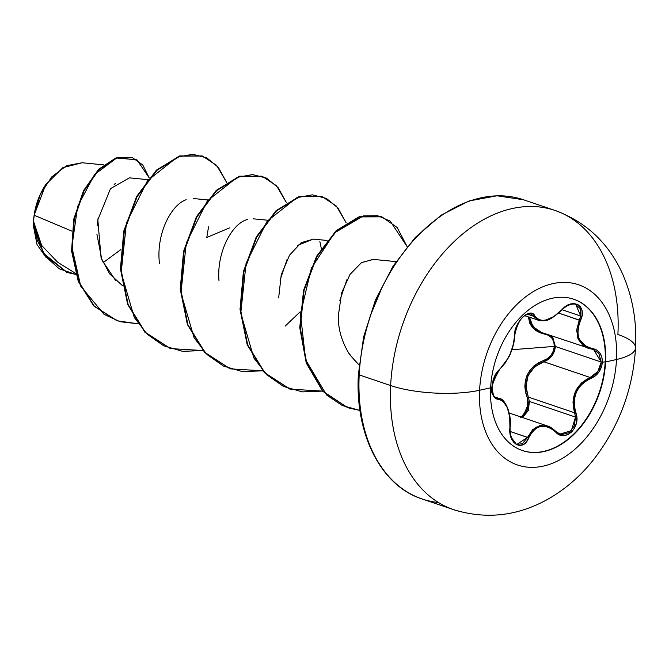 <?xml version="1.0" encoding="UTF-8"?>
<svg xmlns="http://www.w3.org/2000/svg" width="669" height="669" viewBox="0 0 669 669"><rect width="100%" height="100%" fill="white"/><g stroke="black" fill="none" stroke-linecap="round" stroke-linejoin="round"><path stroke-width="1" d="M605.579 361.988A79.895 54.465 -71.3 0 1 522.456 450.563A79.895 54.465 -71.3 0 1 490.636 387.811A15796.244 4438.029 -177.1 0 1 479.598 390.253A95.157 64.868 -71.3 0 1 552.669 283.673A95.157 64.868 -71.3 0 1 616.5 359.504A63.187 17.754 2.9 0 0 635.55 347.922A63.187 17.754 -177.1 0 1 616.5 359.504A15796.244 4438.029 -177.1 0 1 605.579 361.988A79.895 54.465 -71.3 0 1 544.231 451.475A79.895 54.465 -71.3 0 1 490.636 387.811A79.895 54.465 -71.3 0 1 551.992 298.315A79.895 54.465 -71.3 0 1 605.579 361.988A15796.244 4438.029 2.9 0 0 616.5 359.504A95.157 64.868 108.7 0 0 552.669 283.673A95.157 64.868 108.7 0 0 479.598 390.253A95.157 64.868 108.7 0 0 543.429 466.084A95.157 64.868 108.7 0 0 616.5 359.504A95.157 64.868 -71.3 0 1 543.429 466.084A95.157 64.868 -71.3 0 1 479.598 390.253A15796.244 4438.029 2.9 0 0 490.636 387.811A79.895 54.465 -71.3 0 1 573.759 299.235A79.895 54.465 -71.3 0 1 605.579 361.988L605.579 361.988M522.263 450.496A79.895 54.465 108.7 0 0 605.194 361.854A79.895 54.465 -71.3 0 1 522.263 450.496M530.893 313.953L533.67 316.295A0.962 0.778 -28.9 0 0 534.891 315.985C530.642 306.377 513.733 322.517 514.578 335.395C513.374 349.402 508.398 360.691 499.643 369.263C495.244 373.126 492.66 379.03 491.899 386.983L490.653 387.51L491.899 386.983L492.167 391.917L493.429 395.881L495.512 398.431L500.755 399.87L503.205 401.467L507.269 407.588L509.686 416.754L510.029 432.81L511.267 437.994L513.516 442.084L516.501 444.642L519.872 445.47L523.275 444.525L526.352 441.891L530.885 433.755L533.628 430.359L536.856 427.901L540.502 426.479L544.382 426.203L548.296 427.065L552.059 428.996L559.284 434.591L563.633 435.536L567.948 434.582L571.752 431.923L574.663 427.909L576.419 422.975L576.803 417.607L574.512 407.488L574.161 402.278L574.788 397.077L576.419 392.067L578.994 387.535L582.365 383.688L586.353 380.644L595.276 375.953L599.023 371.922L601.473 367.013L602.401 362.163L605.194 361.854L602.401 362.163C602.326 354.403 598.947 349.828 592.257 348.457A0.962 0.527 98 0 1 591.664 349.101A0.962 0.527 98 0 1 591.588 349.076A0.962 0.527 -82 0 0 591.664 349.101A0.962 0.527 -82 0 0 592.257 348.457C578.869 344.878 574.93 335.587 580.449 320.602L558.782 313.117L579.287 320.066L577.439 337.393L588.084 348.256L583.401 345.84L578.049 339.066L576.661 329.951L579.287 320.066L580.449 320.602C587.934 305.875 572.304 297.003 561.659 309.973L561.659 309.973C549.634 321.287 540.711 323.294 534.891 315.985A0.962 0.778 151.1 0 1 533.67 316.295L527.473 314.196L533.67 316.295L538.47 320.376L537.04 319.74M561.575 310.056L561.784 310.165C568.951 302.547 576.143 304.027 575.833 304.495L580.675 316.036L562.169 309.755L580.675 316.036L579.287 320.066L580.675 316.036L580.207 308.618L575.633 304.428M592.96 349.36L598.78 353.291L601.239 362.046L555.395 346.5L552.786 337.678L550.595 335.545M521.243 417.096L527.716 408.859L527.13 397.478C521.879 380.025 527.281 367.774 543.345 360.716C549.801 358.258 553.455 353.483 554.317 346.408C554.183 339.451 550.988 335.32 544.717 333.99L533.201 328.354L528.418 316.964L529.748 323.202L532.156 327.2L535.618 330.402L539.883 332.694L548.689 335.37L551.833 338.079L553.79 341.892L554.317 346.408L511.902 349.728L554.317 346.408L553.322 351.066L550.947 355.298L547.485 358.626L538.353 362.891L533.795 366.085L529.973 370.2L527.088 375.133L525.366 380.611L524.847 386.339L525.474 392.051L527.13 397.478L528.293 397.077L529.413 401.459L528.293 397.077L574.562 412.765L575.532 417.096L529.413 401.459L522.573 417.548L528.351 410.457L529.413 401.459L575.532 417.096L574.236 426.028L569.118 432.642L562.019 434.524L559.71 433.964M552.87 337.786L555.395 346.5C554.501 354.035 550.654 359.128 543.855 361.778L543.345 360.716L543.855 361.778C528.234 368.477 523.049 380.243 528.293 397.077L527.13 397.478L528.301 402.136L528.15 406.986L526.662 411.502L524.003 415.14L520.482 417.439M546.615 208.143A157.959 107.676 108.7 0 0 390.637 385.561A63.187 17.754 2.9 0 0 479.598 390.253A63.187 17.754 -177.1 0 1 390.637 385.561A157.959 107.676 -71.3 0 1 554.986 210.434A157.959 107.676 -71.3 0 1 617.897 334.508A63.187 17.754 -177.1 0 1 635.55 347.922C636.947 321.613 632.64 296.994 622.638 274.064C608.681 243.115 586.128 221.899 554.986 210.434L523.543 199.78A157.959 107.676 108.7 0 0 359.194 374.899L390.637 385.561L359.194 374.899A157.959 107.676 -71.3 0 1 515.18 197.48M103.628 164.858L82.07 162.751L66.524 165.711L51.73 176.925L40.274 194.445L34.136 215.226L71.926 231.148L34.136 215.226L33.534 221.397L34.136 215.226L45.726 184.644L62.853 167.676L82.103 162.759M45.651 184.761A51.179 34.888 108.7 0 0 45.559 184.895A51.179 34.888 108.7 0 0 33.617 220.126A51.179 34.888 108.7 0 0 33.609 220.235L34.746 211.488L37.305 201.812L41.135 192.563L45.601 184.828M430.476 501.273A157.959 107.676 -71.3 0 1 359.194 374.899A157.959 107.676 108.7 0 0 422.114 498.982C381.046 485.92 354.746 434.181 358.392 374.289A2.893 0.811 2.9 0 0 359.194 374.899A2.893 0.811 -177.1 0 1 358.392 374.289L363.652 336.842L375.426 300.063L393.038 266.195L415.424 237.294L441.264 215.109L469.011 200.984L497.008 195.774L523.543 199.78M33.525 221.69L33.45 226.005L44.146 254.872L66.959 272.4L44.062 254.764L33.45 226.005L33.517 221.907L43.426 253.217L67.209 272.484L75.806 274.432L59.19 268.787L46.027 256.938L37.33 240.589L33.534 221.397L41.679 245.464L57.676 262.248L75.463 273.312M147.698 179.635L129.435 177.854L110.51 188.616L97.841 219.817L101.069 257.766L109.641 273.864L122.377 285.571M229.601 227.87L206.788 237.47L208.544 226.883M186.199 199.705C170.812 204.898 155.936 234.551 159.456 263.419M247.572 219.44C231.432 223.555 216.53 253.225 218.989 280.687M327.108 240.455L313.276 239.109L297.755 245.314M396.031 261.621L373.085 259.38L361.285 262.75L349.929 274.549L341.608 293.005L338.414 315.216L341.65 292.846L350.079 274.315L361.553 262.574L373.419 259.413M348.214 352.479L356.301 362.364M319.882 241.643L321.304 248.458L319.874 241.634M300.13 311.854L285.111 326.154L300.13 311.846M33.458 226.089L37.021 244.57L46.286 257.732L37.021 244.57L33.458 226.089M36.243 233.297L37.247 236.149M103.059 262.725L120.846 249.57M115.586 183.273L114.182 184.552M98.042 218.579L97.13 225.93M96.888 234.167L101.914 260.015L115.578 280.403M137.906 323.754L120.085 321.714L104.096 314.346L80.74 286.198L71.859 246.903L77.646 206.42L94.613 174.458L116.699 158.009L136.919 159.807L149.179 177.829L142.74 164.942L132.479 157.7L116.314 158.143L99.087 169.525L84.051 190.799L74.251 219.307L72.068 251.134L78.766 281.632L94.304 306.159L117.217 320.827L137.906 323.754M116.966 320.744L93.802 305.992L78.265 281.465L71.566 250.967L73.757 219.139L83.558 190.623L98.594 169.349L115.812 157.968L131.977 157.533L116.046 157.892L98.769 169.182L83.642 190.448L73.782 219.031L71.566 250.95L78.298 281.549L93.928 306.118L116.966 320.744M382.258 286.959L370.651 314.974M635.55 347.922C632.949 390.077 618.666 427.683 592.709 460.749C579.354 477.323 563.758 490.502 545.937 500.278C516.016 516.359 485.217 519.47 453.557 509.636A157.959 107.676 -71.3 0 1 390.637 385.561A157.959 107.676 108.7 0 0 461.919 511.936M453.557 509.636L422.114 498.982A157.959 107.676 108.7 0 0 438.438 502.519M359.353 364.981L358.768 364.513M358.183 364.036L349.636 354.629C341.583 341.508 337.845 328.37 338.414 315.216M278.647 297.948L281.248 274.75L289.51 255.232L301.175 242.68L313.393 239.117M226.582 182.311L218.378 167.417L206.78 157.851L192.739 154.296L177.377 157.073L147.531 180.647L126.483 222.752L121.156 272.626L134.285 317.474L147.272 334.283L163.696 345.806L182.604 351.334L202.891 350.548L170.495 348.591L145.315 332.309L128.105 304.428L120.922 268.997L124.292 231.215L137.12 196.644L156.897 170.361L180.036 156.153L202.448 156.019L216.706 165.486L226.582 182.311M280.035 280.16L287.068 259.488M286.391 202.59L278.179 187.696L266.58 178.121L252.539 174.576L237.186 177.352L207.331 200.917L186.283 243.023L180.956 292.897L194.085 337.745L207.072 354.553L223.496 366.077L242.404 371.604L262.691 370.818L230.303 368.862L205.124 352.588L187.914 324.708L180.73 289.276L184.092 251.494L196.92 216.923L216.689 190.632L239.828 176.432L262.24 176.29L276.506 185.756L286.391 202.59M339.835 300.44L346.868 279.751M346.191 222.861L337.979 207.967L326.38 198.392L312.339 194.846L296.986 197.623L267.132 221.196L246.092 263.293L240.756 313.176L253.886 358.015L266.881 374.824L283.296 386.356L302.212 391.883L322.5 391.089L290.103 389.141L264.924 372.867L247.714 344.987L240.531 309.555L243.892 271.773L256.72 237.202L276.489 210.911L299.628 196.703L322.04 196.561L336.306 206.027L346.191 222.861M407.162 246.677L390.161 221.063L377.6 215.711L363.484 215.92L334.575 232.845L311.369 268.202L300.481 313.987L305.591 359.746L326.597 395.019L342.227 405.498L359.964 410.457L347.813 407.722L323.127 391.407L306.745 363.158L300.247 327.818L304.061 290.463L317.064 256.478L336.766 230.746L359.679 216.898L381.84 216.831L397.152 227.485L407.162 246.677M202.197 155.936L179.535 155.986L156.395 170.185L136.618 196.477L123.79 231.048L120.428 268.829L127.612 304.261L144.813 332.142L170.244 348.507L144.947 332.284L127.654 304.378L120.428 268.863L123.807 230.989L136.693 196.343L156.546 170.043L179.76 155.919L202.197 155.936M261.997 176.206L239.335 176.265L216.196 190.464L196.418 216.756L183.59 251.327L180.229 289.108L187.412 324.54L204.622 352.421L230.052 368.778L204.756 352.563L187.462 324.657L180.229 289.15L183.607 251.268L196.494 216.622L216.346 190.322L239.552 176.198L261.997 176.206M322.04 196.561L299.127 196.535L275.996 210.743L256.219 237.035L243.391 271.606L240.029 309.387L247.221 344.819L264.431 372.692L289.853 389.049M381.598 216.748L359.186 216.731L336.273 230.571L316.562 256.311L303.567 290.296L299.754 327.651L306.243 362.991L322.634 391.24L347.571 407.63M529.539 317.349L533.001 326.715L541.547 332.476L536.479 329.951L530.785 323.027L529.539 317.349M581.495 382.869L590.133 377.467L543.855 361.778L534.598 366.88L528.1 375.56L525.993 386.364L528.293 397.077L574.562 412.765L572.965 402.22L575.348 391.608L581.495 382.869M555.395 346.5L601.239 362.046L597.843 371.521L590.133 377.467L543.855 361.778L551.858 355.975L555.395 346.5M540.51 320.819L524.655 315.693M553.514 316.855L545.21 320.501M500.036 398.766L497.51 398.272A0.962 0.828 90.8 0 1 498.129 399.326C506.358 401.149 510.296 410.44 509.954 427.215C507.604 443.681 523.225 452.57 528.727 437.869C535.568 424.815 544.482 422.816 555.471 431.865A0.962 0.477 -44.2 0 0 555.563 431.196A0.962 0.477 -44.2 0 0 555.404 431.12A0.962 0.477 135.8 0 1 555.563 431.196A0.962 0.477 135.8 0 1 555.471 431.865C564.879 443.204 581.779 427.039 575.766 412.422C571.786 396.642 576.77 385.344 590.719 378.529C597.626 375.526 601.515 370.066 602.401 362.163L601.866 357.129L599.817 352.889L596.489 349.904L588.059 347.37L584.338 345.346L581.319 342.478L579.153 338.849L577.991 334.642L577.857 330.076L578.71 325.318L582.022 315.567L582.047 310.809L580.558 306.979L577.807 304.504L574.144 303.584L569.955 304.27L565.639 306.486L553.899 316.529L545.896 320.033L542.3 320.409L539.214 319.824L536.722 318.319L532.733 313.811L529.656 313.293L526.102 314.497L522.531 317.24L519.328 321.145L516.786 325.811L515.155 330.754L514.578 335.395A0.962 0.585 0.4 0 0 514.787 335.035A0.962 0.585 -179.6 0 1 514.578 335.395L513.324 344.568L509.945 354.378L505.137 363.133L499.643 369.263A0.962 0.711 51.4 0 1 499.434 369.781A0.962 0.711 -128.6 0 0 499.643 369.263L496.749 372.407L494.274 376.864L492.593 382.032L491.899 386.983C491.874 394.702 493.948 398.816 498.129 399.326A0.962 0.828 -89.2 0 0 497.51 398.272L496.064 397.98M496.197 398.03L497.686 398.272M555.404 431.12L547.668 426.053L535.953 427.123L527.548 437.375L528.727 437.869L510.096 431.455L527.548 437.375L522.439 443.681L517.756 444.383M515.933 443.664L511.057 437.217M509.945 427.307L510.129 427.274C509.444 439.474 515.883 444.785 517.154 444.216L527.548 437.375L532.716 429.59L539.891 425.576L547.97 426.161M591.722 349.101L593.637 349.561L601.239 362.046C600.411 369.505 596.715 374.648 590.133 377.467L590.719 378.529L590.133 377.467C575.741 384.616 570.557 396.391 574.562 412.765L575.766 412.422L574.562 412.765L575.532 417.096L571.293 430.727L559.986 434.064L555.63 431.338M541.497 332.46L591.588 349.076M531.002 313.987L533.67 316.295M573.567 299.168A79.895 54.465 -71.3 0 1 605.194 361.854A79.895 54.465 108.7 0 0 573.567 299.168M593.487 349.511L588.084 348.256M193.675 198.559L207.499 199.914M253.476 218.83L267.299 220.185M67.209 272.484L66.708 272.316M132.479 157.7L131.977 157.533M117.217 320.827L116.715 320.66M201.946 155.844L202.448 156.019M169.993 348.415L170.495 348.591M261.746 176.123L262.24 176.29M229.802 368.694L230.303 368.862M289.61 388.965L290.103 389.141M381.347 216.664L381.84 216.831M347.32 407.546L347.813 407.722M559.878 434.03L555.563 431.196C551.808 427.884 549.174 426.178 547.668 426.053M499.701 398.649L494.567 396.909M547.635 426.044L509.201 413.016M538.47 320.376C545.436 321.363 548.496 321.94 561.784 310.165M531.077 314.012L527.607 314.146L524.362 315.902C520.005 318.887 516.811 325.259 514.787 335.044C514.645 344.251 510.179 354.838 508.574 357.555L499.434 369.781C491.489 383.73 489.616 392.444 493.814 395.906L496.281 398.063C494.316 398.757 492.902 394.919 492.05 386.565C493.07 378.746 495.528 373.151 499.434 369.781M499.743 398.657C503.933 398.231 511.961 412.188 510.129 427.274"/></g></svg>
